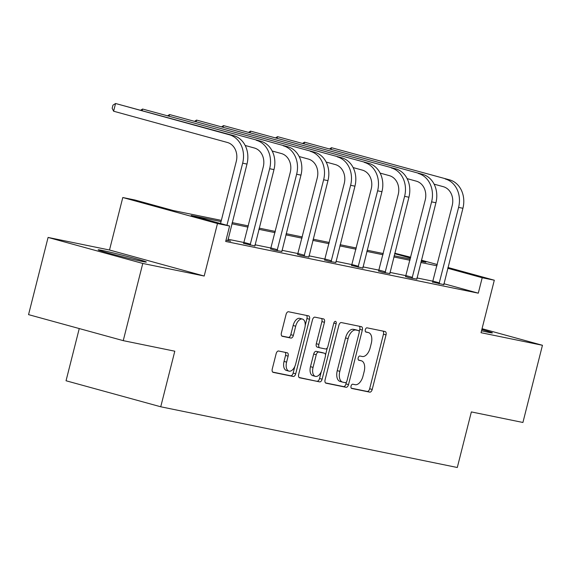 <?xml version="1.0" encoding="UTF-8"?>
<svg xmlns="http://www.w3.org/2000/svg" width="571" height="571" viewBox="0 0 571 571"><rect width="100%" height="100%" fill="white"/><g stroke="black" fill="none" stroke-linecap="round" stroke-linejoin="round"><path stroke-width="0.86" d="M351.051 386.082A2.191 1.213 105.4 0 0 351.665 388.437A2.191 1.213 105.4 0 0 351.707 388.444L369.751 392.141A3.126 1.734 105.4 0 0 372.213 389.458L386.017 334.906A3.126 1.734 105.4 0 0 385.147 331.544A3.126 1.734 105.4 0 0 385.09 331.523L367.046 327.833A2.191 1.213 105.4 0 0 365.319 329.71A2.191 1.213 105.4 0 0 365.925 332.065A2.191 1.213 105.4 0 0 365.968 332.072L368.302 332.55A10.007 5.539 105.4 0 1 368.502 332.6A10.007 5.539 105.4 0 1 371.286 343.364L370.136 347.91A10.007 5.539 105.4 0 1 362.25 356.497L359.908 356.019A2.191 1.213 105.4 0 0 358.188 357.896A2.191 1.213 105.4 0 0 358.795 360.251A2.191 1.213 105.4 0 0 358.838 360.258L361.172 360.736A10.007 5.539 105.4 0 1 361.372 360.786A10.007 5.539 105.4 0 1 364.155 371.55L362.999 376.096A10.007 5.539 105.4 0 1 355.112 384.683L352.778 384.204A2.191 1.213 105.4 0 0 351.051 386.082M142.208 261.418A24.853 0.757 14.2 0 0 146.34 262.032A24.853 0.757 14.2 0 0 129.396 256.993A24.853 0.757 14.2 0 0 102.288 250.448A24.853 0.757 14.2 0 0 98.155 249.834A24.853 0.757 14.2 0 0 115.099 254.873A24.853 0.757 14.2 0 0 142.208 261.418M481.517 330.787A24.853 0.757 14.2 0 0 488.248 332.272A24.853 0.757 14.2 0 0 492.38 332.886A24.853 0.757 14.2 0 0 481.824 329.56M278.605 351.008A3.126 1.734 105.4 0 0 276.143 353.692L272.267 368.994A3.126 1.734 105.4 0 0 273.138 372.356A3.126 1.734 105.4 0 0 273.202 372.371L293.244 376.475A3.126 1.734 105.4 0 0 295.707 373.791L309.511 319.239A3.126 1.734 105.4 0 0 308.64 315.877A3.126 1.734 105.4 0 0 308.583 315.863L288.541 311.759A3.126 1.734 105.4 0 0 286.071 314.443L281.396 332.929A3.126 1.734 105.4 0 0 282.267 336.29A3.126 1.734 105.4 0 0 282.331 336.305L290.903 338.061A3.126 1.734 105.4 0 0 293.373 335.377L295.692 326.212A8.365 4.632 105.4 0 1 302.452 319.075A8.365 4.632 105.4 0 1 304.778 328.075L295.685 363.984A8.365 4.632 105.4 0 1 288.926 371.121A8.365 4.632 105.4 0 1 286.599 362.128L288.112 356.14A3.126 1.734 105.4 0 0 287.249 352.778A3.126 1.734 105.4 0 0 287.184 352.764L278.605 351.008M123.243 340.644L28.55 314.628L48.085 237.436L142.779 263.452L123.243 340.644L174.805 351.201L160.736 406.78L457.292 467.499L471.361 411.919L522.915 422.476L542.45 345.284L481.032 332.707L494.308 280.218L482.202 277.734L478.291 293.173L225.688 241.454L229.592 226.016L217.48 223.532L122.786 197.516L134.899 200L173.284 210.549L221.341 220.385M142.779 263.452L204.197 276.029L217.48 223.532M325.085 379.808A3.126 1.734 105.4 0 0 325.955 383.177A3.126 1.734 105.4 0 0 326.02 383.191L346.055 387.288A3.126 1.734 105.4 0 0 348.524 384.611L362.328 330.052A3.126 1.734 105.4 0 0 361.457 326.691A3.126 1.734 105.4 0 0 361.393 326.676L341.358 322.572A3.126 1.734 105.4 0 0 338.889 325.256L325.085 379.808M319.653 381.885L299.611 377.781A3.126 1.734 105.4 0 1 299.547 377.766A3.126 1.734 105.4 0 1 298.676 374.405L312.48 319.846A3.126 1.734 105.4 0 1 314.949 317.162L323.521 318.918A3.126 1.734 105.4 0 1 323.586 318.932A3.126 1.734 105.4 0 1 324.456 322.301L318.861 344.427A3.126 1.734 105.4 0 0 319.724 347.789A3.126 1.734 105.4 0 0 319.789 347.803L325.477 348.967A3.126 1.734 105.4 0 0 327.947 346.283L333.771 323.25A2.191 1.213 105.4 0 1 335.541 321.38A2.191 1.213 105.4 0 1 336.148 323.736L322.115 379.201A3.126 1.734 105.4 0 1 319.653 381.885L299.09 377.495M542.45 345.284L482.045 328.689M79.255 328.561L66.043 380.764L160.736 406.78M478.291 293.173L443.831 283.708M433.046 281.225L416.901 277.92M406.052 275.7L389.914 272.396M379.065 270.169L362.92 266.864M352.071 264.644L335.934 261.34M325.085 259.12L308.94 255.815M298.091 253.595L281.953 250.291M271.104 248.064L254.959 244.759M244.11 242.539L227.965 239.235M432.618 282.081L443.788 284.615M405.624 276.55L409.214 277.734L416.794 279.091M378.637 271.025L382.227 272.21L389.8 273.566M351.643 265.501L362.813 268.035M324.656 259.969L328.246 261.154L335.819 262.51M297.662 254.445L301.252 255.63L308.832 256.986M270.675 248.92L274.258 250.105L281.838 251.454M243.681 243.396L254.852 245.93M227.858 240.405L230.663 241.176L225.995 240.22M204.197 276.029L109.504 250.012L48.085 237.436M109.504 250.012L122.786 197.516M394.768 253.21L410.742 257.257M221.041 221.577L191.199 215.467L229.592 226.016M436.972 265.793L420.813 262.482M409.978 260.262L393.819 256.957M382.991 254.737L366.832 251.426M355.997 249.213L339.838 245.901M329.003 243.681L312.844 240.377M302.016 238.157L285.857 234.852M275.022 232.633L258.863 229.321M248.035 227.108L231.876 223.796M482.202 277.734L447.735 268.27M421.391 260.183L437.286 264.551M447.935 267.478L494.308 280.218M421.113 261.29L425.895 262.267L421.191 260.976M410.542 258.049L394.647 253.681M232.176 222.604L248.335 225.909M259.17 228.129L275.329 231.441M286.157 233.66L302.316 236.965M313.151 239.185L329.31 242.489M340.138 244.709L356.297 248.021M367.132 250.234L383.291 253.545M394.118 255.765L410.278 259.07M359.002 360.144A10.007 5.539 105.4 0 0 358.809 360.08A10.007 5.539 105.4 0 0 358.617 360.037L361.172 360.736M366.139 331.958A10.007 5.539 105.4 0 0 365.94 331.894A10.007 5.539 105.4 0 0 365.747 331.851L368.302 332.55M351.279 388.18L367.189 391.442A3.126 1.734 105.4 0 0 369.658 388.758L383.462 334.199A3.126 1.734 105.4 0 0 383.048 331.109M359.195 331.615L359.766 329.353A3.126 1.734 105.4 0 0 359.352 326.255M325.499 382.905L343.499 386.588A3.126 1.734 105.4 0 0 345.962 383.905L346.447 381.985M345.262 382.663A2.191 1.213 105.4 0 0 346.99 380.786L359.109 332.9A2.191 1.213 105.4 0 0 358.495 330.545A2.191 1.213 105.4 0 0 358.452 330.538L355.99 330.031A10.007 5.539 105.4 0 0 348.103 338.617L339.824 371.35A10.007 5.539 105.4 0 0 342.607 382.113A10.007 5.539 105.4 0 0 342.8 382.163L345.262 382.663M355.983 329.86A2.191 1.213 105.4 0 0 355.94 329.845A2.191 1.213 105.4 0 0 355.897 329.831L358.452 330.538M340.245 381.457A10.007 5.539 105.4 0 1 340.045 381.414A10.007 5.539 105.4 0 1 337.261 370.65L345.541 337.911A10.007 5.539 105.4 0 1 353.435 329.331L355.897 329.831M319.667 347.768L317.226 347.097A3.126 1.734 105.4 0 1 317.169 347.082A3.126 1.734 105.4 0 1 316.298 343.721L321.894 321.594A3.126 1.734 105.4 0 0 321.48 318.504M327.34 347.746L325.491 355.034M321.273 371.714L319.553 378.494L322.115 379.201M313.051 367.381A8.365 4.632 105.4 0 0 315.378 376.382A8.365 4.632 105.4 0 0 322.137 369.244L325.334 356.589A3.126 1.734 105.4 0 0 324.464 353.228A3.126 1.734 105.4 0 0 324.407 353.213L318.718 352.043A3.126 1.734 105.4 0 0 316.248 354.727L313.051 367.381L310.488 366.682A8.365 4.632 105.4 0 0 312.815 375.675L315.378 376.382M321.965 352.543A3.126 1.734 105.4 0 0 321.908 352.521A3.126 1.734 105.4 0 0 321.844 352.507L324.407 353.213M310.488 366.682L313.693 354.027A3.126 1.734 105.4 0 1 316.156 351.343L321.844 352.507M317.091 381.178A3.126 1.734 105.4 0 0 319.553 378.494M288.926 371.121L286.371 370.422A8.365 4.632 105.4 0 1 284.044 361.422L285.557 355.44A3.126 1.734 105.4 0 0 285.143 352.343M302.452 319.075L299.889 318.368A8.365 4.632 105.4 0 0 293.13 325.506L295.692 326.212M281.81 336.019L288.348 337.361A3.126 1.734 105.4 0 0 290.81 334.677L293.13 325.506M305.185 325.506L306.948 318.539A3.126 1.734 105.4 0 0 306.541 315.442M272.681 372.085L290.682 375.775A3.126 1.734 105.4 0 0 293.144 373.091L294.822 366.461M443.781 284.808L462.917 208.287L458.592 207.394L439.013 283.837M432.532 282.252L452.189 205.639A15.931 13.261 -78.4 0 0 443.303 186.688L434.117 184.162M449.577 179.851L331.494 147.711L449.577 179.851A23.896 19.892 101.6 0 1 462.917 208.287M445.252 178.966A23.896 19.892 101.6 0 1 458.592 207.394M329.752 148.817L331.494 147.711L331.116 149.195M433.082 281.153L439.477 282.909M416.787 279.283L435.923 202.755L431.597 201.87L412.026 278.313M405.538 276.721L425.202 200.114A15.931 13.261 -78.4 0 0 416.309 181.157L407.123 178.637M422.59 174.326L304.5 142.186L422.59 174.326A23.896 19.892 101.6 0 1 435.923 202.755M418.265 173.441A23.896 19.892 101.6 0 1 431.597 201.87M302.766 143.292L304.5 142.186L304.129 143.671M406.088 275.629L412.49 277.385M389.8 273.759L408.929 197.231L404.603 196.345L385.032 272.781M378.552 271.196L398.208 194.59A15.931 13.261 -78.4 0 0 389.315 175.632L380.129 173.106M395.596 168.802L277.513 136.655L395.596 168.802A23.896 19.892 101.6 0 1 408.929 197.231M391.271 167.91A23.896 19.892 101.6 0 1 404.603 196.345M275.772 137.768L277.513 136.655L277.135 138.139M379.101 270.097L385.496 271.86M362.806 268.234L381.942 191.706L377.617 190.821L358.046 267.257M351.558 265.672L371.214 189.058A15.931 13.261 -78.4 0 0 362.328 170.108L353.142 167.581M368.609 163.27L250.519 131.13L368.609 163.27A23.896 19.892 101.6 0 1 381.942 191.706M364.284 162.385A23.896 19.892 101.6 0 1 377.617 190.821M248.785 132.244L250.519 131.13L250.148 132.615M352.107 264.573L358.509 266.329M335.819 262.703L354.948 186.175L350.623 185.29L331.052 261.732M324.571 260.148L344.227 183.534A15.931 13.261 -78.4 0 0 335.334 164.576L326.148 162.057M341.615 157.746L223.532 125.606L341.615 157.746A23.896 19.892 101.6 0 1 354.948 186.175M337.29 156.861A23.896 19.892 101.6 0 1 350.623 185.29M221.791 126.712L223.532 125.606L223.154 127.09M325.12 259.048L331.515 260.804M308.825 257.178L327.961 180.65L323.636 179.765L304.065 256.201M297.577 254.616L317.233 178.009A15.931 13.261 -78.4 0 0 308.347 159.052L299.161 156.533M314.621 152.221L196.538 120.081L314.621 152.221A23.896 19.892 101.6 0 1 327.961 180.65M310.296 151.336A23.896 19.892 101.6 0 1 323.636 179.765M194.797 121.188L196.538 120.081L196.16 121.559M298.126 253.524L304.529 255.28M281.831 251.654L300.967 175.126L296.642 174.241L277.071 250.676M270.583 249.092L290.246 172.478A15.931 13.261 -78.4 0 0 281.353 153.528L272.167 151.001M287.634 146.69L169.544 114.55L287.634 146.69A23.896 19.892 101.6 0 1 300.967 175.126M283.309 145.805A23.896 19.892 101.6 0 1 296.642 174.241M167.81 115.663L169.544 114.55L169.173 116.034M271.139 247.992L277.535 249.755M254.844 246.122L273.98 169.601L269.655 168.709L250.077 245.152M243.596 243.567L263.252 166.953A15.931 13.261 -78.4 0 0 254.366 148.003L245.18 145.477M260.64 141.165L142.557 109.025L260.64 141.165A23.896 19.892 101.6 0 1 273.98 169.601M256.315 140.28A23.896 19.892 101.6 0 1 269.655 168.709M140.816 110.132L142.557 109.025L142.179 110.51M244.145 242.468L250.548 244.224M227.85 240.598L246.986 164.07L242.661 163.185L226.944 225.288M220.549 223.532L236.266 161.429A15.931 13.261 -78.4 0 0 227.372 142.472L113.615 111.217L112.166 108.254L112.951 105.164L115.563 103.501L229.328 134.756A23.896 19.892 101.6 0 1 242.661 163.185M113.615 111.217L115.563 103.501L233.653 135.641A23.896 19.892 101.6 0 1 246.986 164.07M383.462 334.199L386.017 334.906M369.658 388.758L372.213 389.458M367.189 391.442L369.751 392.141M359.766 329.353L362.328 330.052M345.962 383.905L348.524 384.611M343.499 386.588L346.055 387.288M353.435 329.331L355.99 330.031M345.541 337.911L348.103 338.617M337.261 370.65L339.824 371.35M321.894 321.594L324.456 322.301M316.298 343.721L318.861 344.427M333.814 323.093L336.148 323.736M316.156 351.343L318.718 352.043M313.693 354.027L316.248 354.727M285.557 355.44L288.112 356.14M284.044 361.422L286.599 362.128M290.81 334.677L293.373 335.377M288.348 337.361L290.903 338.061M306.948 318.539L309.511 319.239M293.144 373.091L295.707 373.791M290.682 375.775L293.244 376.475M233.653 135.641L229.328 134.756M358.809 360.08L361.372 360.786M365.94 331.894L368.502 332.6M355.94 329.845L358.495 330.545M340.045 381.414L342.607 382.113M317.169 347.082L319.724 347.789M321.908 352.521L324.464 353.228"/></g></svg>
